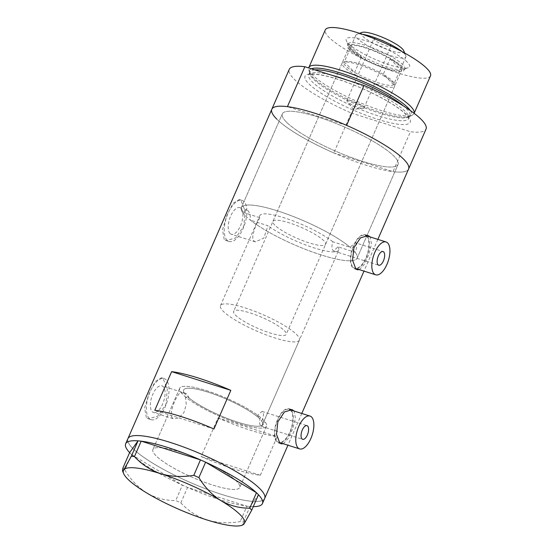 <?xml version="1.0" encoding="UTF-8"?>
<svg xmlns="http://www.w3.org/2000/svg" width="553" height="553" viewBox="0 0 553 553"><rect width="100%" height="100%" fill="white"/><g stroke="black" fill="none" stroke-linecap="round" stroke-linejoin="round"><path stroke-width="0.41" stroke-dasharray="2.77 2.07" d="M299.38 340.13A43.058 8.765 23.6 0 1 265.903 334.793A43.058 8.765 23.6 0 1 223.315 311.318A43.058 8.765 23.6 0 1 220.467 305.65A43.058 8.765 23.6 0 1 253.951 310.986A43.058 8.765 23.6 0 1 296.539 334.468A43.058 8.765 23.6 0 1 299.38 340.13L262.537 424.469A43.058 8.765 23.6 0 1 229.053 419.139A43.058 8.765 23.6 0 1 186.465 395.658A43.058 8.765 23.6 0 1 183.624 389.996A43.058 8.765 23.6 0 1 217.101 395.326A43.058 8.765 23.6 0 1 259.689 418.808A43.058 8.765 23.6 0 1 262.537 424.469A43.058 8.765 -156.4 0 1 232.018 420.232A43.058 8.765 -156.4 0 1 189.181 398.084L185.483 396.909A47.364 9.643 -156.4 0 0 232.613 421.421A47.364 9.643 -156.4 0 0 266.477 426.197A47.364 9.643 -156.4 0 0 265.399 422.326L261.389 426.28L260.76 425.886C259.329 424.089 259.205 421.234 260.38 417.308L256.668 416.139A43.058 8.765 -156.4 0 0 213.859 394.13A43.058 8.765 -156.4 0 0 183.624 389.996A43.058 8.765 -156.4 0 0 184.598 393.501L180.893 392.333C176.836 393.93 168.043 414.169 172.495 418.103L173.849 418.918L153.499 412.483A13.963 6.318 -72.5 0 1 152.234 411.702A13.963 6.318 -72.5 0 1 152.206 395.748A13.963 6.318 -72.5 0 1 161.918 385.856A13.963 6.318 -72.5 0 1 163.183 386.644A13.963 6.318 -72.5 0 1 163.204 402.591A13.963 6.318 -72.5 0 1 153.499 412.483M256.668 416.139L262.053 411.439L262.73 411.854C263.954 413.872 263.608 416.969 261.693 421.151L265.399 422.326M355.206 242.753L355.869 243.161C357.141 245.117 356.892 248.152 355.116 252.265L337.869 246.811L333.784 251.034L333.162 250.64C331.669 248.76 331.558 245.809 332.83 241.785L350.084 247.239L355.206 242.753L383.049 251.553M355.116 252.265A63.153 12.857 23.6 0 1 357.114 258.168A63.153 12.857 23.6 0 1 313.192 252.251A63.153 12.857 23.6 0 1 250.447 220.191C250.44 215.608 249.583 212.407 247.875 210.589L246.679 209.829L242.421 212.186L259.938 217.723A43.058 8.765 23.6 0 1 259.792 215.649A43.058 8.765 23.6 0 1 290.021 219.783A43.058 8.765 23.6 0 1 332.83 241.785M259.938 217.723C256.267 223.758 250.156 237.769 254.014 241.053L255.375 241.868L263.822 238.122L267.956 225.728L250.447 220.191M189.181 398.084L187.101 394.206L185.939 393.446L184.598 393.501M277.088 441.301A17.226 7.79 107.5 0 0 278.643 442.276A17.226 7.79 107.5 0 0 290.622 430.075A17.226 7.79 107.5 0 0 290.588 410.402A17.226 7.79 107.5 0 0 289.025 409.427A17.226 7.79 107.5 0 0 277.053 421.635A17.226 7.79 107.5 0 0 277.088 441.301M353.146 267.217A17.226 7.79 107.5 0 0 354.701 268.184A17.226 7.79 107.5 0 0 366.68 255.984A17.226 7.79 107.5 0 0 366.646 236.311A17.226 7.79 107.5 0 0 365.084 235.343A17.226 7.79 107.5 0 0 353.111 247.544A17.226 7.79 107.5 0 0 353.146 267.217M290.484 409.414A17.938 8.115 107.5 0 0 289.24 408.743A17.938 8.115 107.5 0 0 276.77 421.455A17.938 8.115 107.5 0 0 276.804 441.951A17.938 8.115 107.5 0 0 278.429 442.96A17.938 8.115 107.5 0 0 279.991 443.112M366.542 235.329A17.938 8.115 107.5 0 0 365.298 234.659A17.938 8.115 107.5 0 0 352.828 247.364A17.938 8.115 107.5 0 0 352.862 267.859A17.938 8.115 107.5 0 0 354.487 268.869A17.938 8.115 107.5 0 0 356.049 269.021M230.089 233.49A13.963 6.318 -72.5 0 1 230.062 217.536A13.963 6.318 -72.5 0 1 239.774 207.645A13.963 6.318 -72.5 0 1 241.039 208.433A13.963 6.318 -72.5 0 1 241.067 224.38A13.963 6.318 -72.5 0 1 231.354 234.278A13.963 6.318 -72.5 0 1 230.089 233.49M146.338 417.556L144.63 408.01L148.951 393.826L155.248 381.515L161.407 377.761L163.218 378.929L167.289 389.236L165.921 404.367L157.882 416.112L148.425 418.815L146.338 417.556M149.269 418.483A21.526 9.74 -72.5 0 1 149.227 393.895A21.526 9.74 -72.5 0 1 164.193 378.646A21.526 9.74 -72.5 0 1 166.142 379.856A21.526 9.74 -72.5 0 1 166.183 404.443A21.526 9.74 -72.5 0 1 151.218 419.699A21.526 9.74 -72.5 0 1 149.269 418.483M224.2 239.352L222.486 229.799L226.813 215.615L233.11 203.304L239.262 199.55L241.073 200.718L245.145 211.025L243.776 226.156L235.737 237.901L226.288 240.603L224.2 239.352M227.124 240.279A21.526 9.74 -72.5 0 1 227.083 215.684A21.526 9.74 -72.5 0 1 242.055 200.435A21.526 9.74 -72.5 0 1 244.004 201.645A21.526 9.74 -72.5 0 1 244.046 226.239A21.526 9.74 -72.5 0 1 229.073 241.488A21.526 9.74 -72.5 0 1 227.124 240.279M242.421 212.186A63.153 12.857 23.6 0 1 241.378 207.603A63.153 12.857 23.6 0 1 287.228 214.218A63.153 12.857 23.6 0 1 350.084 247.239M286.502 122.172A63.153 12.857 23.6 0 1 282.334 113.863A63.153 12.857 23.6 0 1 331.434 121.681A63.153 12.857 23.6 0 1 393.902 156.119A63.153 12.857 23.6 0 1 398.07 164.428A63.153 12.857 23.6 0 1 348.971 156.603A63.153 12.857 23.6 0 1 286.502 122.172A63.153 12.857 -156.4 0 0 348.971 156.603A63.153 12.857 -156.4 0 0 398.07 164.428A63.153 12.857 -156.4 0 0 393.902 156.119A63.153 12.857 -156.4 0 0 331.434 121.681A63.153 12.857 -156.4 0 0 282.334 113.863A63.153 12.857 -156.4 0 0 286.502 122.172M260.38 417.308A47.364 9.643 -156.4 0 0 213.258 392.941A47.364 9.643 -156.4 0 0 179.677 388.268A47.364 9.643 -156.4 0 0 180.893 392.333M236.573 481.255A47.364 9.643 -156.4 0 0 189.727 455.43A47.364 9.643 -156.4 0 0 152.898 449.561A47.364 9.643 -156.4 0 0 156.029 455.79A47.364 9.643 -156.4 0 0 202.875 481.622A47.364 9.643 -156.4 0 0 239.705 487.483A47.364 9.643 -156.4 0 0 236.573 481.255M218.02 417.93A74.634 15.201 -156.4 0 0 277.205 436.635L260.332 475.269A74.634 15.201 23.6 0 1 201.14 456.557L218.02 417.93L277.205 436.635M271.813 109.266A74.634 15.201 -156.4 0 0 276.742 119.082A74.634 15.201 -156.4 0 0 350.561 159.782A74.634 15.201 -156.4 0 0 408.591 169.024A74.634 15.201 23.6 0 1 392.983 171.637L410.423 131.725A74.634 15.201 23.6 0 0 426.031 129.105M359.353 269.657L364.199 264.438L368.803 254.574L371.498 244.143L370.178 236.954M283.295 443.748L288.141 438.522L292.744 428.658L295.44 418.234L294.12 411.038M132.838 448.462A74.634 15.201 -156.4 0 0 206.656 489.156A74.634 15.201 -156.4 0 0 264.693 498.405A74.634 15.201 23.6 0 1 222.506 494.679A74.634 15.201 23.6 0 1 127.909 438.647A74.634 15.201 -156.4 0 0 132.838 448.462M337.869 246.811A43.058 8.765 23.6 0 1 338.706 250.122L262.537 424.469A43.058 8.765 -156.4 0 0 261.693 421.151M185.483 396.909L186.243 404.568L183.893 412.586L178.909 417.916L173.849 418.918M338.706 250.122A43.058 8.765 23.6 0 1 310.413 246.666A43.058 8.765 23.6 0 1 267.956 225.728M213.963 428.983L154.771 410.278M260.332 475.269L201.14 456.557M356.872 268.869A17.938 8.115 107.5 0 0 367.634 254.207A17.938 8.115 107.5 0 0 367.254 236.027M280.813 442.96A17.938 8.115 107.5 0 0 291.576 428.299A17.938 8.115 107.5 0 0 291.196 410.119M206.442 390.632A47.364 9.643 23.6 0 1 266.477 426.197A47.364 9.643 23.6 0 1 239.712 423.833A47.364 9.643 23.6 0 1 179.677 388.268A47.364 9.643 23.6 0 1 206.442 390.632M179.67 451.925A47.364 9.643 23.6 0 1 239.705 487.483A47.364 9.643 23.6 0 1 212.933 485.126A47.364 9.643 23.6 0 1 152.898 449.561A47.364 9.643 23.6 0 1 179.67 451.925M200.456 459.889A74.634 15.201 23.6 0 1 202.26 460.684M203.905 461.416A74.634 15.201 23.6 0 1 205.695 462.232M256.454 492.716A74.634 15.201 23.6 0 1 257.193 493.421M257.822 494.05A74.634 15.201 23.6 0 1 258.472 494.728A74.634 15.201 23.6 0 1 258.479 494.728M253.274 506.638A74.634 15.201 23.6 0 1 250.046 506.5A74.634 15.201 23.6 0 1 248.981 506.41L247.972 506.306A74.634 15.201 23.6 0 1 246.825 506.168A74.634 15.201 23.6 0 1 220.26 499.836A74.634 15.201 23.6 0 1 187.64 487.463A74.634 15.201 23.6 0 1 185.836 486.661L184.197 485.928A74.634 15.201 23.6 0 1 182.407 485.119L175.743 500.569L180.824 502.843C188.075 510.73 196.84 516.447 207.105 519.993C217.647 523.02 228.672 523.553 240.182 521.603L243.306 521.928L243.154 524.838M243.306 521.928L250.032 506.52L258.486 494.707M250.032 506.52L248.981 506.41M180.824 502.843L187.557 487.435L246.915 506.195L240.182 521.603M187.557 487.435L185.836 486.661M122.884 468.045L124.84 470.002L131.642 454.635A74.634 15.201 23.6 0 1 130.909 453.93L130.28 453.301A74.634 15.201 23.6 0 1 129.623 452.624L130.28 453.301M131.573 454.594L130.909 453.93M138.05 440.852A74.634 15.201 23.6 0 1 139.121 440.941M247.972 506.306L246.915 506.195M184.197 485.928L182.476 485.161M124.84 470.002C130.667 479.672 138.022 487.359 146.898 493.055C155.891 498.129 165.506 500.638 175.743 500.569M131.642 454.635L182.407 485.119A74.634 15.201 23.6 0 1 131.642 454.635M140.13 441.045A74.634 15.201 23.6 0 1 141.271 441.176M407.305 62.171A34.59 7.044 -156.4 0 0 369.826 42.118A34.59 7.044 -156.4 0 0 346.302 40.673A34.59 7.044 -156.4 0 0 348.48 43.576A34.59 7.044 -156.4 0 0 379.379 61.141A34.59 7.044 -156.4 0 0 408.308 67.763A34.59 7.044 -156.4 0 0 407.305 62.171M350.194 47.924A30.857 6.283 23.6 0 1 348.252 45.332A30.857 6.283 23.6 0 1 348.155 43.867A30.857 6.283 23.6 0 1 372.148 47.689A30.857 6.283 23.6 0 1 402.667 64.514A30.857 6.283 23.6 0 1 404.706 68.572A30.857 6.283 23.6 0 1 403.566 69.498A30.857 6.283 23.6 0 1 377.754 63.595A30.857 6.283 23.6 0 1 350.194 47.924M351.238 50.309A28.708 5.848 23.6 0 1 349.337 46.528A28.708 5.848 23.6 0 1 371.657 50.088A28.708 5.848 23.6 0 1 400.054 65.738A28.708 5.848 23.6 0 1 401.948 69.512A28.708 5.848 23.6 0 1 379.628 65.959A28.708 5.848 23.6 0 1 351.238 50.309M274.841 225.168A28.708 5.848 23.6 0 1 272.947 221.394A28.708 5.848 23.6 0 1 295.261 224.947A28.708 5.848 23.6 0 1 323.657 240.603A28.708 5.848 23.6 0 1 325.551 244.378A28.708 5.848 23.6 0 1 303.231 240.825A28.708 5.848 23.6 0 1 274.841 225.168M349.406 49.729A30.857 6.283 23.6 0 1 347.367 45.671A30.857 6.283 23.6 0 1 371.36 49.493A30.857 6.283 23.6 0 1 401.879 66.319A30.857 6.283 23.6 0 1 403.918 70.376A30.857 6.283 23.6 0 1 379.925 66.554A30.857 6.283 23.6 0 1 349.406 49.729M245.553 215.912A63.153 12.857 -156.4 0 0 308.014 250.343A63.153 12.857 -156.4 0 0 357.114 258.168A63.153 12.857 -156.4 0 0 352.945 249.859A63.153 12.857 -156.4 0 0 290.484 215.421A63.153 12.857 -156.4 0 0 241.378 207.603A63.153 12.857 -156.4 0 0 245.553 215.912M311.408 68.8A55.604 11.323 -156.4 0 0 309.493 72.332A55.604 11.323 -156.4 0 0 313.233 77.71A55.604 11.323 -156.4 0 0 324.791 86.621A55.604 11.323 -156.4 0 0 389.208 114.761A55.604 11.323 -156.4 0 0 410.091 116.282A55.604 11.323 -156.4 0 0 410.291 110.496M414.045 113.524L414.135 113.31A57.408 11.689 23.6 0 1 414.045 113.524A57.408 11.689 23.6 0 1 412.628 114.941A57.408 11.689 23.6 0 1 365.201 104.78A57.408 11.689 23.6 0 1 312.618 75.104A57.408 11.689 23.6 0 1 308.754 69.56A57.408 11.689 23.6 0 1 308.698 67.943M430.504 75.858A57.408 11.689 23.6 0 1 385.863 68.745A57.408 11.689 23.6 0 1 329.076 37.438A57.408 11.689 23.6 0 1 325.288 29.89M276.742 119.082A74.634 15.201 23.6 0 0 333.791 152.932L351.231 113.012A74.634 15.201 23.6 0 1 294.182 79.169A74.634 15.201 23.6 0 1 289.254 69.346M351.231 113.012L410.423 131.725M346.613 125.358L287.422 106.646M333.791 152.932L392.983 171.637M403.683 50.648A23.254 4.735 23.6 0 1 387.874 49.673A23.254 4.735 23.6 0 1 362.678 36.194A23.254 4.735 23.6 0 1 362.008 32.433M362.409 34.293A27.27 5.551 -156.4 0 0 356.892 34.314A27.27 5.551 -156.4 0 0 355.883 35.129A27.27 5.551 -156.4 0 0 357.687 38.717A27.27 5.551 -156.4 0 0 384.66 53.586A27.27 5.551 -156.4 0 0 405.861 56.966A27.27 5.551 -156.4 0 0 405.778 55.666A27.27 5.551 -156.4 0 0 404.063 53.378A27.27 5.551 -156.4 0 0 402.045 51.609M374.519 39.934A9.332 1.901 23.6 0 1 373.904 38.71A9.332 1.901 23.6 0 1 381.155 39.864A9.332 1.901 23.6 0 1 390.383 44.952A9.332 1.901 23.6 0 1 390.999 46.175A9.332 1.901 23.6 0 1 383.747 45.021A9.332 1.901 23.6 0 1 374.519 39.934M347.512 101.745A9.332 1.901 23.6 0 1 347.166 101.351A9.332 1.901 23.6 0 1 346.897 100.515A9.332 1.901 23.6 0 1 354.155 101.669A9.332 1.901 23.6 0 1 363.383 106.757A9.332 1.901 23.6 0 1 363.998 107.987A9.332 1.901 23.6 0 1 363.203 108.353A9.332 1.901 23.6 0 1 355.233 106.224A9.332 1.901 23.6 0 1 347.512 101.745M393.854 82.964A27.27 5.551 23.6 0 0 392.139 80.676A27.27 5.551 23.6 0 0 383.243 74.323L389.996 58.874A27.27 5.551 23.6 0 1 398.886 65.226A27.27 5.551 23.6 0 1 400.69 68.814A27.27 5.551 23.6 0 1 400.379 69.236L393.625 84.685A27.27 5.551 23.6 0 1 354.653 72.367A27.27 5.551 23.6 0 1 345.763 66.014A27.27 5.551 23.6 0 1 344.27 62.005A27.27 5.551 23.6 0 1 344.968 61.611A27.27 5.551 23.6 0 1 383.243 74.323L393.625 84.685A27.27 5.551 23.6 0 0 393.854 82.964L394.6 84.761A28.708 5.848 -156.4 0 0 392.796 82.349A28.708 5.848 -156.4 0 0 367.151 67.777A28.708 5.848 -156.4 0 0 343.143 62.282A28.708 5.848 -156.4 0 0 342.079 63.139A28.708 5.848 -156.4 0 0 343.98 66.92A28.708 5.848 -156.4 0 0 372.369 82.57A28.708 5.848 -156.4 0 0 394.69 86.123A28.708 5.848 -156.4 0 0 394.6 84.761M361.406 56.918L354.653 72.367L344.27 62.005L351.024 46.556A27.27 5.551 23.6 0 0 350.713 46.977A27.27 5.551 23.6 0 0 352.51 50.565A27.27 5.551 23.6 0 0 361.406 56.918L351.024 46.556M284.332 330.604A28.708 5.848 23.6 0 1 286.226 334.385A28.708 5.848 23.6 0 1 263.912 330.825A28.708 5.848 23.6 0 1 235.516 315.175A28.708 5.848 23.6 0 1 233.622 311.401A28.708 5.848 23.6 0 1 255.942 314.954A28.708 5.848 23.6 0 1 284.332 330.604M389.996 58.874L400.379 69.236M314.802 69.872A54.54 11.108 -156.4 0 0 309.991 72.063A54.54 11.108 -156.4 0 0 313.592 79.238A54.54 11.108 -156.4 0 0 367.538 108.976A54.54 11.108 -156.4 0 0 409.946 115.729A54.54 11.108 -156.4 0 0 406.344 108.554A54.54 11.108 -156.4 0 0 403.538 106.01M406.455 114.658A57.408 11.689 -156.4 0 0 337.482 79.107A57.408 11.689 -156.4 0 0 308.823 83.793A57.408 11.689 -156.4 0 0 377.803 119.351A57.408 11.689 -156.4 0 0 406.455 114.658M347.574 80.233A54.54 11.108 23.6 0 1 405.142 111.312A54.54 11.108 23.6 0 1 408.743 118.487A54.54 11.108 23.6 0 1 366.335 111.734A54.54 11.108 23.6 0 1 312.39 81.989A54.54 11.108 23.6 0 1 308.788 74.821A54.54 11.108 23.6 0 1 332.18 75.367M220.467 305.65L259.792 215.649M262.053 411.439L306.991 425.644M279.403 442.511L278.643 442.276M355.461 268.426L354.701 268.184M289.24 408.743L292.074 409.642M365.298 234.659L368.132 235.55M246.679 209.829L239.774 207.645M185.939 393.446L161.918 385.856M164.193 378.646L161.407 377.761M242.055 200.435L239.262 199.55M241.378 207.603L282.334 113.863L241.378 207.603M179.677 388.268L152.898 449.561L179.677 388.268M377.858 239.38L363.985 271.122M301.8 413.464L287.933 445.206M266.477 426.197L239.705 487.483L266.477 426.197M357.114 258.168L398.07 164.428L357.114 258.168M229.073 241.488L226.288 240.603M151.218 419.699L148.425 418.815M255.375 241.868L231.354 234.278M354.487 268.869L357.321 269.767M278.429 442.96L281.263 443.852M261.389 426.28L302.664 439.331M333.784 251.034L378.722 265.24M348.252 45.332L346.302 40.673M272.947 221.394L349.337 46.528M347.367 45.671L348.155 43.867M410.091 116.282L412.628 114.941M389.208 114.761C397.441 116.801 403.407 117.554 407.098 117.022L409.946 115.729L408.708 118.605L405.556 114.118C396.778 104.946 368.028 89.538 343.572 81.208C330.597 76.756 320.671 74.413 313.779 74.171C307.433 74.309 309.258 75.077 308.726 74.918L309.991 72.063C310.634 72.872 307.662 70.984 313.385 77.835C315.998 80.434 319.8 83.365 324.791 86.621M309.493 72.332L308.754 69.56M403.918 70.376L404.706 68.572M325.551 244.378L401.948 69.512M403.566 69.498L408.308 67.763M404.692 53.053L405.778 55.666M346.897 100.515L373.904 38.71M363.203 108.353L353.249 109.28L347.166 101.351M405.861 56.966L400.69 68.814M394.69 86.123L286.226 334.385M342.079 63.139L233.622 311.401M344.968 61.611L343.143 62.282M355.883 35.129L350.713 46.977M363.998 107.987L390.999 46.175M359.554 33.332L356.892 34.314"/><path stroke-width="0.83" d="M383.699 251.961A7.175 3.249 107.5 0 0 383.049 251.553A7.175 3.249 107.5 0 0 378.058 256.64A7.175 3.249 107.5 0 0 378.072 264.839A7.175 3.249 107.5 0 0 378.722 265.24A7.175 3.249 107.5 0 0 383.713 260.159A7.175 3.249 107.5 0 0 383.699 251.961M307.641 426.052A7.175 3.249 107.5 0 0 306.991 425.644A7.175 3.249 107.5 0 0 302 430.732A7.175 3.249 107.5 0 0 302.014 438.923A7.175 3.249 107.5 0 0 302.664 439.331A7.175 3.249 107.5 0 0 307.655 434.243A7.175 3.249 107.5 0 0 307.641 426.052M298.074 447.937A17.226 7.79 107.5 0 0 299.636 448.912A17.226 7.79 107.5 0 0 311.609 436.711A17.226 7.79 107.5 0 0 311.574 417.038A17.226 7.79 107.5 0 0 310.019 416.063A17.226 7.79 107.5 0 0 298.039 428.271A17.226 7.79 107.5 0 0 298.074 447.937M374.132 273.853A17.226 7.79 107.5 0 0 375.694 274.82A17.226 7.79 107.5 0 0 387.667 262.62A17.226 7.79 107.5 0 0 387.632 242.947A17.226 7.79 107.5 0 0 386.077 241.979A17.226 7.79 107.5 0 0 374.098 254.18A17.226 7.79 107.5 0 0 374.132 273.853M294.12 411.038L292.074 409.642L284.429 411.978L277.862 421.794L276.507 434.333L279.735 442.877L281.263 443.852L283.295 443.748M291.196 410.119A17.938 8.115 107.5 0 0 290.864 409.759A17.938 8.115 107.5 0 0 290.484 409.414M370.178 236.954L368.132 235.55L360.487 237.887L353.92 247.703L352.565 260.249L355.793 268.786L357.321 269.767L359.353 269.657M367.254 236.027A17.938 8.115 107.5 0 0 366.922 235.668A17.938 8.115 107.5 0 0 366.542 235.329M377.858 239.38L426.031 129.105A74.634 15.201 23.6 0 0 364.054 85.445L346.613 125.358A74.634 15.201 23.6 0 1 408.591 169.024A74.634 15.201 -156.4 0 0 403.662 159.209A74.634 15.201 -156.4 0 0 329.844 118.508A74.634 15.201 -156.4 0 0 271.813 109.266A74.634 15.201 23.6 0 1 287.422 106.646L304.862 66.733A74.634 15.201 23.6 0 0 289.254 69.346L127.909 438.647A74.634 15.201 23.6 0 1 170.089 442.365A74.634 15.201 23.6 0 1 264.693 498.405A74.634 15.201 -156.4 0 0 259.765 488.582A74.634 15.201 -156.4 0 0 185.939 447.889A74.634 15.201 -156.4 0 0 127.909 438.647L125.662 443.796A74.634 15.201 23.6 0 1 138.05 440.852L129.616 452.637L122.884 468.045L122.496 470.852L123.713 469.912A66.021 13.445 -156.4 0 0 123.63 473.562A66.021 13.445 -156.4 0 0 146.898 493.055A66.021 13.445 -156.4 0 0 207.105 519.993A66.021 13.445 -156.4 0 0 241.979 525.267A66.021 13.445 -156.4 0 0 244.136 523.788L251.753 510.122L249.797 508.166C239.698 508.276 230.083 505.767 220.951 500.652C212.179 495.059 204.831 487.38 198.886 477.598L193.813 475.324C182.262 477.267 171.236 476.734 160.736 473.714C150.437 470.147 141.672 464.43 134.455 456.564L131.331 456.239L123.713 469.912A66.021 13.445 -156.4 0 1 160.736 473.714A66.021 13.445 -156.4 0 1 220.951 500.652A66.021 13.445 -156.4 0 1 244.136 523.788L241.979 525.267M230.836 390.356A74.634 15.201 -156.4 0 0 171.651 371.644L154.771 410.278A74.634 15.201 23.6 0 1 213.963 428.983L230.836 390.356L171.651 371.644M356.049 269.021A17.938 8.115 107.5 0 0 356.872 268.869M279.991 443.112A17.938 8.115 107.5 0 0 280.813 442.96M141.271 441.176A74.634 15.201 23.6 0 1 167.842 447.515A74.634 15.201 23.6 0 1 200.456 459.889L141.188 441.156L134.455 456.564M205.695 462.232A74.634 15.201 23.6 0 1 256.454 492.716L205.619 462.19L198.886 477.598M258.479 494.728A74.634 15.201 23.6 0 1 262.44 503.555A74.634 15.201 23.6 0 1 253.274 506.638M249.797 508.166L256.454 492.716M256.53 492.758L258.486 494.707L251.753 510.122M131.331 456.239L138.05 440.852M138.063 440.831L141.188 441.156M193.813 475.324L200.456 459.889M200.545 459.916L205.619 462.19M129.623 452.624A74.634 15.201 23.6 0 1 125.662 443.796M410.291 110.496A55.604 11.323 -156.4 0 0 407.796 107.6A55.604 11.323 -156.4 0 0 357.763 79.217A55.604 11.323 -156.4 0 0 311.408 68.8M410.257 105.969A57.408 11.689 23.6 0 1 414.128 113.303L430.504 75.858A57.408 11.689 23.6 0 0 426.709 68.302A57.408 11.689 23.6 0 0 369.922 36.996A57.408 11.689 23.6 0 0 325.288 29.89L308.83 67.556A57.408 11.689 23.6 0 1 353.471 74.669A57.408 11.689 23.6 0 1 410.257 105.969M276.742 119.082A74.634 15.201 23.6 0 1 271.813 109.266M364.054 85.445L304.862 66.733M308.698 67.943A57.408 11.689 23.6 0 1 308.83 67.556M359.554 33.332L362.008 32.433A23.254 4.735 23.6 0 1 381.452 36.885A23.254 4.735 23.6 0 1 402.218 48.692A23.254 4.735 23.6 0 1 403.683 50.648L404.692 53.053M402.045 51.609A27.27 5.551 -156.4 0 0 362.409 34.293M403.538 106.01A54.54 11.108 -156.4 0 0 358.247 81.118A54.54 11.108 -156.4 0 0 314.802 69.872M332.18 75.367A54.54 11.108 23.6 0 1 347.574 80.233M299.636 448.912L279.403 442.511M375.694 274.82L355.461 268.426M363.985 271.122L301.8 413.464M287.933 445.206L262.44 503.555M386.077 241.979L365.402 235.44M310.019 416.063L289.343 409.531M123.63 473.562L122.496 470.852"/></g></svg>
